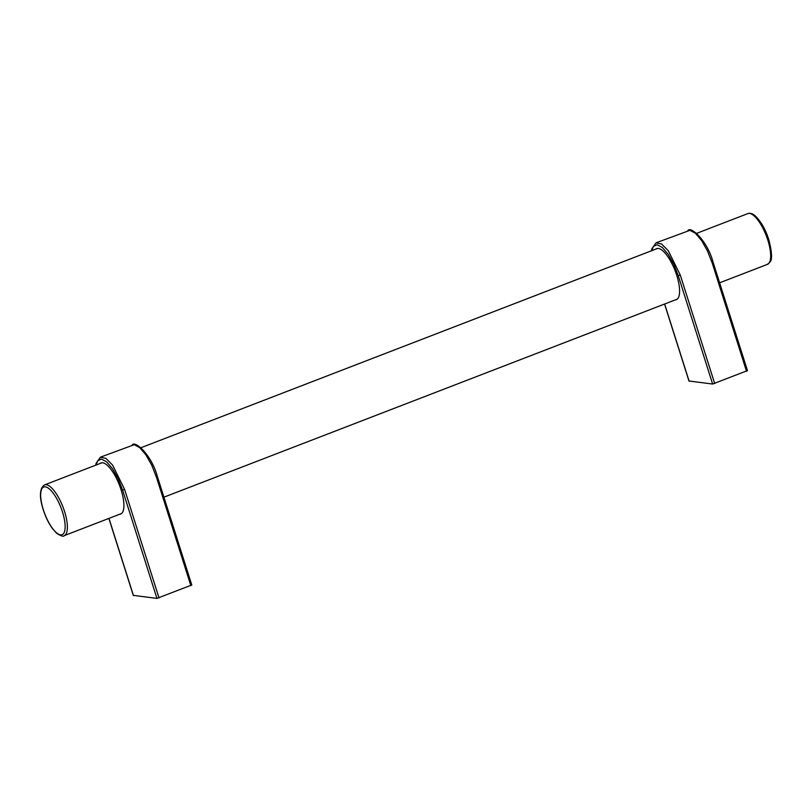 <?xml version="1.0" encoding="UTF-8"?>
<svg xmlns="http://www.w3.org/2000/svg" width="812" height="812" viewBox="0 0 812 812"><rect width="100%" height="100%" fill="white"/><g stroke="black" fill="none" stroke-linecap="round" stroke-linejoin="round"><path stroke-width="1.22" d="M100.059 463.5A27.364 9.277 68.9 0 1 100.942 462.982A27.364 9.277 68.9 0 1 102.637 462.799A27.364 9.277 68.9 0 1 120.298 487.464A27.364 9.277 68.9 0 1 120.643 514.057A27.364 9.277 68.9 0 1 119.638 514.26M133.391 595.379L156.949 598.403L191.683 585.005M655.741 249.132A27.364 9.277 68.9 0 1 656.624 248.614A27.364 9.277 68.9 0 1 658.319 248.431A27.364 9.277 68.9 0 1 675.98 273.096A27.364 9.277 68.9 0 1 676.325 299.679A27.364 9.277 68.9 0 1 675.32 299.892M689.073 381.011L712.631 384.035L747.365 370.637M767.847 240.21A27.202 9.226 68.9 0 1 767.441 264.357L770.111 261.931C772.395 259.586 771.958 252.156 768.802 239.641C765.554 229.542 761.108 221.686 755.444 216.073C752.734 213.627 750.207 212.805 747.852 213.597A27.202 9.226 68.9 0 1 767.847 240.21M44.569 484.906C39.565 488.276 39.108 496.518 43.198 509.631C45.604 517.041 48.71 523.395 52.516 528.663L56.596 533.24C61.052 536.052 63.569 536.864 64.148 535.666A27.202 9.226 -111.1 0 0 62.96 506.972A27.202 9.226 -111.1 0 0 44.569 484.906L101.957 462.769M43.32 509.692A25.558 8.668 68.9 0 1 51.105 490.631A25.558 8.668 68.9 0 1 64.3 532.225A25.558 8.668 68.9 0 1 43.32 509.692M190.85 585.635L156.442 477.172L151.742 465.195L145.876 454.821L139.725 447.615L134.244 444.692L100.373 457.197L105.905 458.384L112.635 465.144L124.612 489.453L159.02 597.916M124.612 489.453L122.541 489.94L156.949 598.403M132.214 444.915L132.214 444.915C135.31 440.246 151.854 455.461 157.396 476.603L191.805 585.066M156.442 477.172L157.396 476.593M96.09 465.032L97.673 460.769L101.459 459.074L106.666 461.866L112.503 468.707L118.075 478.562L122.541 489.94M133.452 595.561L108.97 518.381M746.532 371.267L712.134 262.804L707.425 250.827L701.558 240.453L695.417 233.247L689.926 230.314L656.055 242.829L661.597 244.016L668.317 250.776L680.294 275.085L714.702 383.548M680.294 275.085L678.233 275.572L712.631 384.035M687.896 230.547L687.896 230.547C690.992 225.878 707.546 241.093 713.088 262.225L747.487 370.698M712.134 262.804L713.078 262.225M651.772 250.664L653.356 246.401L657.141 244.706L662.348 247.487L668.185 254.339L673.757 264.194L678.233 275.572M689.134 381.193L664.652 304.013M64.148 535.666L121.536 513.529M163.922 497.177L677.218 299.161M719.615 282.809L767.441 264.357M140.963 447.727L657.639 248.401M696.645 233.348L747.852 213.597M100.373 457.197L96.07 463.398L95.775 465.154M108.869 518.411L133.33 595.5M656.055 242.829L651.752 249.02L651.457 250.786M664.561 304.043L689.012 381.132"/></g></svg>
